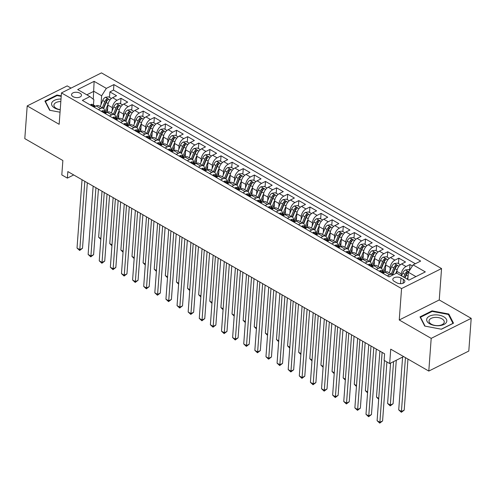 <?xml version="1.0" encoding="UTF-8"?>
<svg xmlns="http://www.w3.org/2000/svg" width="496" height="496" viewBox="0 0 496 496"><rect width="100%" height="100%" fill="white"/><g stroke="black" fill="none" stroke-linecap="round" stroke-linejoin="round"><path stroke-width="0.74" d="M73.055 96.67A4.972 2.666 4.2 0 0 78.356 97.514A4.972 2.666 4.2 0 0 81.474 95.3A4.972 2.666 4.2 0 0 79.974 93.205A4.972 2.666 4.2 0 0 74.673 92.361A4.972 2.666 4.2 0 0 71.554 94.575A4.972 2.666 4.2 0 0 73.055 96.67M71.046 88.108L67.202 85.895L27.199 105.921L24.8 138.626L62.868 160.524L61.808 174.914L67.369 178.114L73.699 174.939M441.552 268.559L101.463 72.881L61.461 92.907L401.555 288.585L441.552 268.559L439.245 299.956L399.249 319.982L431.198 338.365L471.2 318.345L439.245 299.956M471.2 318.345L468.801 351.05L428.798 371.07L390.73 349.172L389.676 363.562L403.614 356.581M431.198 338.365L428.798 371.07M412.405 265.949L409.969 264.548L409.572 270.01M396.744 273.135L396.874 271.368A6.212 3.509 -60.1 0 1 401.58 263.965L405.523 261.993L398.858 258.156L398.455 263.618M385.231 272.155L385.758 264.969A6.212 3.509 119.9 0 1 390.464 257.573L394.413 255.595L387.742 251.763L387.345 257.226M374.114 265.757L374.641 258.577A6.212 3.509 119.9 0 1 379.353 251.181L383.296 249.203L376.631 245.365L376.228 250.827M363.004 259.365L363.531 252.179A6.212 3.509 119.9 0 1 368.237 244.782L372.186 242.811L365.515 238.973L365.112 244.435M351.887 252.966L352.414 245.787A6.212 3.509 119.9 0 1 357.126 238.39L361.069 236.412L354.398 232.574L354.001 238.037M340.771 246.574L341.304 239.394A6.212 3.509 119.9 0 1 346.01 231.992L349.953 230.02L343.288 226.182L342.885 231.644M329.66 240.182L330.187 232.996A6.212 3.509 119.9 0 1 334.893 225.599L338.842 223.622L332.171 219.79L331.774 225.252M318.544 233.783L319.071 226.604A6.212 3.509 119.9 0 1 323.783 219.207L327.726 217.229L321.061 213.392L320.658 218.854M307.433 227.391L307.96 220.205A6.212 3.509 119.9 0 1 312.666 212.809L316.615 210.837L309.944 206.999L309.541 212.462M296.317 220.993L296.844 213.813A6.212 3.509 119.9 0 1 301.556 206.417L305.499 204.439L298.828 200.601L298.431 206.063M285.2 214.601L285.733 207.421A6.212 3.509 119.9 0 1 290.439 200.018L294.382 198.047L287.717 194.209L287.314 199.671M274.09 208.208L274.617 201.023A6.212 3.509 119.9 0 1 279.322 193.626L283.272 191.648L276.601 187.817L276.204 193.279M262.973 201.81L263.5 194.63A6.212 3.509 119.9 0 1 268.212 187.234L272.155 185.256L265.49 181.418L265.087 186.88M251.863 195.418L252.39 188.232A6.212 3.509 119.9 0 1 257.095 180.835L261.045 178.864L254.374 175.026L253.971 180.488M240.746 189.019L241.273 181.84A6.212 3.509 119.9 0 1 245.985 174.443L249.928 172.465L243.257 168.628L242.86 174.09M229.629 182.627L230.163 175.448A6.212 3.509 119.9 0 1 234.868 168.045L238.812 166.073L232.147 162.235L231.744 167.698M218.519 176.235L219.046 169.049A6.212 3.509 119.9 0 1 223.752 161.653L227.701 159.675L221.03 155.843L220.633 161.305M207.402 169.837L207.929 162.657A6.212 3.509 119.9 0 1 212.641 155.26L216.585 153.283L209.92 149.445L209.517 154.907M196.292 163.444L196.819 156.259A6.212 3.509 119.9 0 1 201.525 148.862L205.474 146.89L198.803 143.053L198.4 148.515M185.175 157.046L185.702 149.866A6.212 3.509 119.9 0 1 190.414 142.47L194.358 140.492L187.686 136.654L187.29 142.116M174.059 150.654L174.592 143.474A6.212 3.509 119.9 0 1 179.298 136.071L183.241 134.1L176.576 130.262L176.173 135.724M162.948 144.262L163.475 137.076A6.212 3.509 119.9 0 1 168.181 129.679L172.131 127.701L165.459 123.87L165.063 129.332M151.832 137.863L152.359 130.684A6.212 3.509 119.9 0 1 157.071 123.287L161.014 121.309L154.349 117.471L153.946 122.934M140.721 131.471L141.248 124.285A6.212 3.509 119.9 0 1 145.954 116.889L149.904 114.917L143.232 111.079L142.829 116.541M129.605 125.073L130.132 117.893A6.212 3.509 119.9 0 1 134.844 110.496L138.787 108.519L132.116 104.681L131.719 110.143M118.488 118.68L119.021 111.501A6.212 3.509 119.9 0 1 123.727 104.098L127.67 102.126L121.005 98.289L120.602 103.751M389.676 363.562L384.121 360.363L384.598 353.822L67.847 171.573L67.369 178.114M403.397 279.409L400.954 278.002A4.817 2.579 4.2 0 0 395.82 277.19A4.817 2.579 4.2 0 0 392.801 279.329A4.817 2.579 4.2 0 0 394.252 281.356L396.695 282.763A4.817 2.579 4.2 0 0 401.828 283.582A4.817 2.579 4.2 0 0 404.848 281.443A4.817 2.579 4.2 0 0 403.397 279.409L403.118 283.235M93.465 104.972L93.856 99.671L89.912 96.602L82.348 100.39L389.1 276.88L396.664 273.091L408.89 280.128L425.326 271.901L413.1 264.87L420.664 261.082L113.913 84.587L106.349 88.375L101.637 95.771L93.862 91.295L86.819 94.817M89.912 96.602L77.692 89.565L94.122 81.338L106.349 88.375M112.102 111.061L112.35 107.663A6.212 3.509 -60.1 0 1 117.056 100.266L121.005 98.289M107.378 112.288L107.905 105.102L112.35 107.663M123.213 117.453L123.467 114.055A6.212 3.509 -60.1 0 1 128.173 106.659L132.116 104.681M134.329 123.845L134.577 120.447A6.212 3.509 -60.1 0 1 139.289 113.051L143.232 111.079M145.446 130.243L145.694 126.846A6.212 3.509 -60.1 0 1 150.4 119.449L154.349 117.471M156.556 136.636L156.804 133.238A6.212 3.509 -60.1 0 1 161.516 125.841L165.459 123.87M167.673 143.034L167.921 139.636A6.212 3.509 -60.1 0 1 172.627 132.24L176.576 130.262M178.783 149.426L179.037 146.029A6.212 3.509 -60.1 0 1 183.743 138.632L187.686 136.654M189.9 155.818L190.148 152.427A6.212 3.509 -60.1 0 1 194.86 145.024L198.803 143.053M201.016 162.217L201.264 158.819A6.212 3.509 -60.1 0 1 205.97 151.423L209.92 149.445M212.127 168.609L212.375 165.211A6.212 3.509 -60.1 0 1 217.087 157.815L221.03 155.843M223.243 175.007L223.491 171.61A6.212 3.509 -60.1 0 1 228.197 164.213L232.147 162.235M234.354 181.4L234.608 178.002A6.212 3.509 -60.1 0 1 239.314 170.605L243.257 168.628M245.47 187.792L245.718 184.4A6.212 3.509 -60.1 0 1 250.43 176.998L254.374 175.026M256.587 194.19L256.835 190.793A6.212 3.509 -60.1 0 1 261.541 183.396L265.49 181.418M267.697 200.582L267.945 197.185A6.212 3.509 -60.1 0 1 272.657 189.788L276.601 187.817M278.814 206.981L279.062 203.583A6.212 3.509 -60.1 0 1 283.768 196.187L287.717 194.209M289.924 213.373L290.179 209.975A6.212 3.509 -60.1 0 1 294.884 202.579L298.828 200.601M301.041 219.771L301.289 216.374A6.212 3.509 -60.1 0 1 306.001 208.971L309.944 206.999M312.158 226.164L312.406 222.766A6.212 3.509 -60.1 0 1 317.111 215.369L321.061 213.392M323.268 232.556L323.516 229.158A6.212 3.509 -60.1 0 1 328.228 221.762L332.171 219.79M334.385 238.954L334.633 235.557A6.212 3.509 -60.1 0 1 339.338 228.16L343.288 226.182M345.495 245.346L345.749 241.949A6.212 3.509 -60.1 0 1 350.455 234.552L354.398 232.574M356.612 251.745L356.86 248.347A6.212 3.509 -60.1 0 1 361.572 240.944L365.515 238.973M367.728 258.137L367.976 254.739A6.212 3.509 -60.1 0 1 372.682 247.343L376.631 245.365M378.839 264.529L379.087 261.132A6.212 3.509 -60.1 0 1 383.799 253.735L387.742 251.763M389.955 270.928L390.203 267.53A6.212 3.509 -60.1 0 1 394.909 260.133L398.858 258.156M401.19 275.695L401.32 273.922A6.212 3.509 -60.1 0 1 406.026 266.526L409.969 264.548M415.344 263.742L113.51 90.08L109.889 91.896L109.492 97.359M107.905 105.102A6.212 3.509 119.9 0 1 112.611 97.706L116.56 95.728L109.889 91.896M382.9 273.315L385.15 272.192A6.212 3.509 -60.1 0 1 387.86 272.037L392.305 274.598A6.212 3.509 -60.1 0 1 392.82 275.02M387.351 275.875L389.596 274.753A6.212 3.509 -60.1 0 1 392.305 274.598M376.235 269.483L378.479 268.355A6.212 3.509 -60.1 0 1 381.195 268.206A6.212 3.509 -60.1 0 1 382.428 271.231M381.511 268.429L383.985 262.303A4.117 2.325 -60.1 0 1 385.814 259.712C386.217 258.825 385.77 258.565 384.474 258.943L384.338 260.822A2.096 1.184 -60.1 0 0 383.854 261.671L381.207 268.212L376.749 265.645A6.212 3.509 119.9 0 0 374.034 265.8L371.789 266.922M365.118 263.085L367.362 261.962A6.212 3.509 -60.1 0 1 370.078 261.807A6.212 3.509 -60.1 0 1 371.318 264.839M370.078 261.807L365.633 259.253A6.212 3.509 119.9 0 0 362.917 259.402L360.673 260.53M354.008 256.692L356.252 255.564A6.212 3.509 -60.1 0 1 358.968 255.415A6.212 3.509 -60.1 0 1 360.201 258.441M359.284 255.638L361.758 249.519A4.117 2.325 -60.1 0 1 363.58 246.921C363.99 246.035 363.543 245.78 362.247 246.152L362.111 248.037A2.096 1.184 -60.1 0 0 361.627 248.887L358.98 255.421L354.522 252.855A6.212 3.509 119.9 0 0 351.807 253.01L349.562 254.132M342.891 250.294L345.135 249.172A6.212 3.509 -60.1 0 1 347.851 249.017A6.212 3.509 -60.1 0 1 349.091 252.049M348.167 249.246L350.647 243.121A4.117 2.325 -60.1 0 1 352.47 240.523C352.873 239.636 352.427 239.382 351.137 239.76L350.994 241.639A2.096 1.184 -60.1 0 0 350.511 242.488L347.863 249.029L343.406 246.462A6.212 3.509 119.9 0 0 340.69 246.617L338.446 247.74M331.781 243.902L334.025 242.78A6.212 3.509 -60.1 0 1 336.734 242.625A6.212 3.509 -60.1 0 1 337.974 245.65M336.734 242.625L332.289 240.064A6.212 3.509 119.9 0 0 329.58 240.219L327.329 241.341M320.664 237.51L322.908 236.381A6.212 3.509 -60.1 0 1 325.624 236.232A6.212 3.509 -60.1 0 1 326.858 239.258M325.624 236.232L321.179 233.672A6.212 3.509 119.9 0 0 318.463 233.827L316.219 234.949M309.547 231.111L311.792 229.989A6.212 3.509 -60.1 0 1 314.507 229.834A6.212 3.509 -60.1 0 1 315.747 232.866M314.507 229.834L310.062 227.28A6.212 3.509 119.9 0 0 307.346 227.428L305.102 228.557M298.437 224.719L300.681 223.591A6.212 3.509 -60.1 0 1 303.397 223.442A6.212 3.509 -60.1 0 1 304.631 226.467M303.713 223.665L306.187 217.546A4.117 2.325 -60.1 0 1 308.01 214.948C308.419 214.061 307.973 213.807 306.677 214.179L306.54 216.064A2.096 1.184 -60.1 0 0 306.057 216.913L303.409 223.448L298.952 220.881A6.212 3.509 119.9 0 0 296.236 221.036L293.992 222.158M287.32 218.321L289.565 217.198A6.212 3.509 -60.1 0 1 292.28 217.043A6.212 3.509 -60.1 0 1 293.52 220.075M292.28 217.043L287.835 214.489A6.212 3.509 119.9 0 0 285.119 214.644L282.875 215.766M276.21 211.928L278.454 210.806A6.212 3.509 -60.1 0 1 281.164 210.651A6.212 3.509 -60.1 0 1 282.404 213.677M281.48 210.874L283.96 204.755A4.117 2.325 -60.1 0 1 285.783 202.157C286.186 201.271 285.746 201.016 284.45 201.388L284.313 203.273A2.096 1.184 -60.1 0 0 283.824 204.123L281.182 210.657L276.718 208.091A6.212 3.509 119.9 0 0 274.009 208.246L271.758 209.368M265.093 205.536L267.338 204.408A6.212 3.509 -60.1 0 1 270.053 204.259A6.212 3.509 -60.1 0 1 271.287 207.285M270.053 204.259L265.608 201.698A6.212 3.509 119.9 0 0 262.892 201.853L260.648 202.976M253.977 199.138L256.221 198.016A6.212 3.509 -60.1 0 1 258.937 197.861A6.212 3.509 -60.1 0 1 260.177 200.892M259.253 198.09L261.733 191.964A4.117 2.325 -60.1 0 1 263.556 189.367C263.959 188.48 263.519 188.226 262.223 188.598L262.086 190.483A2.096 1.184 -60.1 0 0 261.597 191.332L258.949 197.867L254.491 195.306A6.212 3.509 119.9 0 0 251.776 195.455L249.531 196.583M242.866 192.746L245.111 191.617A6.212 3.509 -60.1 0 1 247.826 191.468A6.212 3.509 -60.1 0 1 249.06 194.494M247.826 191.468L243.381 188.908A6.212 3.509 119.9 0 0 240.665 189.063L238.421 190.185M231.75 186.347L233.994 185.225A6.212 3.509 -60.1 0 1 236.71 185.07A6.212 3.509 -60.1 0 1 237.95 188.102M237.026 185.299L239.506 179.174A4.117 2.325 -60.1 0 1 241.329 176.576C241.732 175.689 241.285 175.435 239.996 175.813L239.853 177.692A2.096 1.184 -60.1 0 0 239.37 178.541L236.722 185.082L232.264 182.516A6.212 3.509 119.9 0 0 229.549 182.671L227.304 183.793M220.639 179.955L222.884 178.833A6.212 3.509 -60.1 0 1 225.593 178.678A6.212 3.509 -60.1 0 1 226.833 181.703M225.593 178.678L221.148 176.117A6.212 3.509 119.9 0 0 218.438 176.272L216.188 177.394M209.523 173.563L211.767 172.434A6.212 3.509 -60.1 0 1 214.483 172.286A6.212 3.509 -60.1 0 1 215.717 175.311M214.799 172.509L217.273 166.383A4.117 2.325 -60.1 0 1 219.102 163.792C219.505 162.905 219.058 162.645 217.763 163.023L217.626 164.901A2.096 1.184 -60.1 0 0 217.143 165.751L214.495 172.292L210.037 169.725A6.212 3.509 119.9 0 0 207.322 169.88L205.077 171.002M198.406 167.164L200.651 166.042A6.212 3.509 -60.1 0 1 203.366 165.887A6.212 3.509 -60.1 0 1 204.606 168.919M203.366 165.887L198.921 163.333A6.212 3.509 119.9 0 0 196.205 163.482L193.961 164.61M187.296 160.772L189.54 159.644A6.212 3.509 -60.1 0 1 192.256 159.495A6.212 3.509 -60.1 0 1 193.49 162.521M192.572 159.718L195.046 153.599A4.117 2.325 -60.1 0 1 196.869 151.001C197.278 150.114 196.831 149.86 195.536 150.232L195.399 152.117A2.096 1.184 -60.1 0 0 194.916 152.966L192.268 159.501L187.81 156.934A6.212 3.509 119.9 0 0 185.095 157.089L182.85 158.212M176.179 154.374L178.424 153.252A6.212 3.509 -60.1 0 1 181.139 153.097A6.212 3.509 -60.1 0 1 182.379 156.128M181.139 153.097L176.694 150.542A6.212 3.509 119.9 0 0 173.978 150.697L171.734 151.819M165.069 147.982L167.313 146.859A6.212 3.509 -60.1 0 1 170.023 146.704A6.212 3.509 -60.1 0 1 171.263 149.73M170.023 146.704L165.577 144.144A6.212 3.509 119.9 0 0 162.868 144.299L160.617 145.421M153.952 141.589L156.197 140.461A6.212 3.509 -60.1 0 1 158.912 140.312A6.212 3.509 -60.1 0 1 160.146 143.338M158.912 140.312L154.467 137.752A6.212 3.509 119.9 0 0 151.751 137.907L149.507 139.029M142.836 135.191L145.08 134.069A6.212 3.509 -60.1 0 1 147.796 133.914A6.212 3.509 -60.1 0 1 149.036 136.946M148.112 134.143L150.592 128.018A4.117 2.325 -60.1 0 1 152.415 125.42C152.818 124.533 152.371 124.279 151.082 124.651L150.945 126.536A2.096 1.184 -60.1 0 0 150.455 127.385L147.808 133.92L143.35 131.359A6.212 3.509 119.9 0 0 140.635 131.508L138.39 132.637M131.725 128.799L133.97 127.67A6.212 3.509 -60.1 0 1 136.685 127.522A6.212 3.509 -60.1 0 1 137.919 130.547M136.685 127.522L132.24 124.961A6.212 3.509 119.9 0 0 129.524 125.116L127.28 126.238M120.609 122.4L122.853 121.278A6.212 3.509 -60.1 0 1 125.569 121.123A6.212 3.509 -60.1 0 1 126.809 124.155M125.569 121.123L121.123 118.569A6.212 3.509 119.9 0 0 118.408 118.724L116.163 119.846M109.498 116.008L111.743 114.886A6.212 3.509 -60.1 0 1 114.452 114.731A6.212 3.509 -60.1 0 1 115.692 117.757M114.452 114.731L110.007 112.17A6.212 3.509 119.9 0 0 107.297 112.325L105.047 113.448M98.382 109.616L100.626 108.488A6.212 3.509 -60.1 0 1 103.342 108.339A6.212 3.509 -60.1 0 1 104.575 111.364M103.658 108.562L106.132 102.436A4.117 2.325 -60.1 0 1 107.961 99.845C108.364 98.958 107.917 98.698 106.621 99.076L106.485 100.955A2.096 1.184 -60.1 0 0 106.001 101.804L103.354 108.345L98.896 105.778A6.212 3.509 119.9 0 0 96.181 105.933L93.936 107.055M415.927 276.607L408.388 272.267L413.1 264.87M407.855 279.533L408.388 272.267M399.249 319.982L401.555 288.585M27.199 105.921L59.154 124.304L61.461 92.907M93.279 99.219L94.122 81.338M100.986 104.662L101.637 95.771M113.51 90.08L113.913 84.587M448.799 314.011L432.047 310.856L420 316.888L424.706 326.07L441.452 329.226L453.499 323.2L448.799 314.011L448.719 315.078M61.244 95.846L56.947 95.034L44.9 101.066L49.606 110.248L60.041 112.22M432.004 311.488L432.047 310.856M56.904 95.666L56.947 95.034M384.419 360.536L379.88 422.301L377.103 420.701L382.118 352.396M386.911 361.968L382.583 420.949L379.88 422.301L379.731 423.119L377.103 420.701M382.583 420.949L379.731 423.119M409.758 270.122L408.692 269.508L405.418 269.948A4.117 2.325 119.9 0 0 402.771 273.11L401.624 275.943M408.041 277.022L407.179 279.143M402.597 357.089L398.722 409.882L401.5 411.475L404.203 410.124L407.954 359.079M405.071 277.927L406.218 275.094A4.117 2.325 -60.1 0 1 408.041 272.496C408.444 271.61 407.997 271.355 406.708 271.734A4.117 2.325 119.9 0 0 404.885 274.325L403.738 277.159M404.755 277.748L406.081 274.462A2.096 1.184 -60.1 0 1 406.565 273.612L406.708 271.734M408.041 272.496L408.313 272.062M404.203 410.124L401.357 412.294L405.455 357.641M401.357 412.294L398.722 409.882M429.703 323.82A10.1 5.406 4.2 0 0 443.957 324.458A10.1 5.406 4.2 0 0 443.759 316.783A10.1 5.406 4.2 0 0 429.511 316.144A10.1 5.406 4.2 0 0 429.703 323.82M431.322 324.161A7.645 4.098 4.2 0 0 439.475 325.457A7.645 4.098 4.2 0 0 444.267 322.053A7.645 4.098 4.2 0 0 441.967 318.835A7.645 4.098 4.2 0 0 433.814 317.539A7.645 4.098 4.2 0 0 429.021 320.937A7.645 4.098 4.2 0 0 431.322 324.161M425.06 326.139L420.503 317.248L432.177 311.401L448.403 314.458L452.96 323.361L441.297 329.195M420.465 317.787L420.503 317.248M61.008 99.039A10.1 5.406 4.2 0 0 58.888 99.126A10.1 5.406 4.2 0 0 51.578 104.321A10.1 5.406 4.2 0 0 60.221 109.777M60.828 101.55A7.645 4.098 4.2 0 0 59.464 101.618A7.645 4.098 4.2 0 0 53.921 105.115A7.645 4.098 4.2 0 0 60.233 109.647M45.365 101.965L45.403 101.426L57.077 95.579L61.206 96.36M49.953 110.317L45.403 101.426M379.483 271.349L379.818 270.804A4.117 2.325 -60.1 0 1 381.56 270.729L383.675 271.944A4.117 2.325 119.9 0 0 382.726 271.777L382.472 271.969M373.779 347.597L368.764 415.908L365.986 414.309L371.002 345.997M382.689 272.292L382.726 271.777C382.354 272.236 382.8 272.49 384.059 272.546A4.117 2.325 -60.1 0 1 384.456 272.54M384.22 272.533A4.117 2.325 119.9 0 0 383.675 271.944M376.278 349.035L371.467 414.551L368.764 415.908L368.621 416.721L365.986 414.309M371.467 414.551L368.621 416.721M368.367 264.957L368.702 264.411A4.117 2.325 -60.1 0 1 370.444 264.337L372.558 265.552A4.117 2.325 119.9 0 0 371.609 265.385L371.361 265.577M362.669 341.205L357.653 409.51L354.876 407.91L359.891 339.605M371.572 265.893L371.609 265.385C371.237 265.837 371.684 266.098 372.949 266.147A4.117 2.325 -60.1 0 1 373.345 266.147M373.11 266.135A4.117 2.325 119.9 0 0 372.558 265.552M365.168 342.643L360.356 408.158L357.653 409.51L357.504 410.328L354.876 407.91M360.356 408.158L357.504 410.328M357.256 258.559L357.585 258.019A4.117 2.325 -60.1 0 1 359.333 257.945L361.441 259.154A4.117 2.325 119.9 0 0 360.499 258.986L360.245 259.179M351.552 334.806L346.537 403.118L343.759 401.518L348.775 333.213M360.462 259.501L360.499 258.986C360.127 259.445 360.567 259.699 361.832 259.755A4.117 2.325 -60.1 0 1 362.229 259.749M361.993 259.743A4.117 2.325 119.9 0 0 361.441 259.154M354.051 336.245L349.24 401.766L346.537 403.118L346.388 403.93L343.759 401.518M349.24 401.766L346.388 403.93M346.14 252.166L346.475 251.621A4.117 2.325 -60.1 0 1 348.217 251.546L350.331 252.762A4.117 2.325 119.9 0 0 349.382 252.594L349.128 252.786M340.442 328.414L335.426 396.719L332.642 395.126L337.664 326.814M349.345 253.109L349.382 252.594C349.01 253.053 349.457 253.307 350.715 253.357A4.117 2.325 -60.1 0 1 351.112 253.357M350.883 253.344A4.117 2.325 119.9 0 0 350.331 252.762M342.941 329.852L338.123 395.368L335.426 396.719L335.277 397.538L332.642 395.126M338.123 395.368L335.277 397.538M400.408 264.74L397.575 263.109L394.301 263.556A4.117 2.325 119.9 0 0 391.654 266.718L389.193 272.806M396.998 270.444L395.74 273.556M390.575 363.109L387.612 403.484L390.389 405.083L393.092 403.732L396.285 360.251M392.621 274.821L395.101 268.702A4.117 2.325 -60.1 0 1 396.924 266.104C397.327 265.217 396.887 264.963 395.591 265.335A4.117 2.325 119.9 0 0 393.768 267.933L391.307 274.021M392.324 274.604L394.965 268.069A2.096 1.184 -60.1 0 1 395.455 267.22L395.591 265.335M396.924 266.104L397.197 265.664M393.092 403.732L390.24 405.895L393.582 361.603M390.24 405.895L387.612 403.484M389.292 258.348L386.465 256.717L383.191 257.157A4.117 2.325 119.9 0 0 380.544 260.326L378.076 266.414M385.888 264.046L382.875 271.486M385.535 268.02L383.885 272.099M384.474 258.943A4.117 2.325 119.9 0 0 382.652 261.541L380.19 267.623M385.814 259.712L386.08 259.272M379.874 351.1L376.495 397.091L378.739 398.381M378.677 399.243L376.495 397.091M378.175 251.949L375.348 250.319L372.074 250.765A4.117 2.325 119.9 0 0 369.427 253.927L366.966 260.016M374.771 257.653L371.758 265.093M374.418 261.621L372.769 265.701M370.394 262.037L372.874 255.911A4.117 2.325 -60.1 0 1 374.697 253.313C375.1 252.427 374.66 252.173 373.364 252.545A4.117 2.325 119.9 0 0 371.541 255.142L369.074 261.231M370.097 261.82L372.738 255.279A2.096 1.184 -60.1 0 1 373.228 254.429L373.364 252.545M374.697 253.313L374.97 252.879M368.757 344.708L365.378 390.693L367.629 391.989M367.561 392.851L365.378 390.693M367.065 245.557L364.231 243.927L360.958 244.373A4.117 2.325 119.9 0 0 358.317 247.535L355.849 253.623M363.655 251.261L360.648 258.701M363.308 255.229L361.652 259.309M362.247 246.152A4.117 2.325 119.9 0 0 360.425 248.75L357.963 254.839M363.58 246.921L363.853 246.481M357.641 338.315L354.268 384.301L356.512 385.59M356.45 386.458L354.268 384.301M335.029 245.774L335.358 245.229A4.117 2.325 -60.1 0 1 337.106 245.154L339.214 246.369A4.117 2.325 119.9 0 0 338.272 246.196L338.018 246.388M329.325 322.022L324.31 390.327L321.532 388.728L326.548 320.422M338.235 246.71L338.272 246.196C337.894 246.655 338.34 246.909 339.605 246.965A4.117 2.325 -60.1 0 1 340.002 246.958M339.766 246.952A4.117 2.325 119.9 0 0 339.214 246.369M331.824 323.454L327.013 388.976L324.31 390.327L324.161 391.146L321.532 388.728M327.013 388.976L324.161 391.146M355.948 239.159L353.121 237.534L349.847 237.975A4.117 2.325 119.9 0 0 347.2 241.137L344.739 247.225M352.544 244.863L349.531 252.303M352.191 248.837L350.542 252.91M351.137 239.76A4.117 2.325 119.9 0 0 349.314 242.352L346.847 248.44M352.47 240.523L352.743 240.089M346.53 331.917L343.151 377.909L345.396 379.198M345.334 380.06L343.151 377.909M323.913 239.376L324.248 238.83A4.117 2.325 -60.1 0 1 325.99 238.756L328.104 239.971A4.117 2.325 119.9 0 0 327.155 239.804L326.901 239.996M318.209 315.623L313.193 383.935L310.415 382.335L315.431 314.024M327.118 240.318L327.155 239.804C326.783 240.262 327.23 240.517 328.488 240.572A4.117 2.325 -60.1 0 1 328.885 240.566M328.65 240.56A4.117 2.325 119.9 0 0 328.104 239.971M320.707 317.062L315.896 382.577L313.193 383.935L313.05 384.747L310.415 382.335M315.896 382.577L313.05 384.747M344.838 232.767L342.004 231.136L338.731 231.582A4.117 2.325 119.9 0 0 336.083 234.744L333.622 240.833M341.428 238.471L338.421 245.911M341.074 242.439L339.425 246.518M337.051 242.848L339.531 236.728A4.117 2.325 -60.1 0 1 341.353 234.131C341.756 233.244 341.316 232.99 340.02 233.362A4.117 2.325 119.9 0 0 338.198 235.96L335.736 242.048M336.753 242.631L339.394 236.096A2.096 1.184 -60.1 0 1 339.884 235.247L340.02 233.362M341.353 234.131L341.626 233.69M335.414 325.525L332.041 371.51L334.285 372.806M334.223 373.668L332.041 371.51M312.796 232.984L313.131 232.438A4.117 2.325 -60.1 0 1 314.873 232.364L316.987 233.579A4.117 2.325 119.9 0 0 316.039 233.411L315.791 233.604M307.098 309.231L302.083 377.537L299.305 375.937L304.321 307.632M316.002 233.92L316.039 233.411C315.667 233.864 316.113 234.124 317.378 234.174A4.117 2.325 -60.1 0 1 317.775 234.174M317.539 234.162A4.117 2.325 119.9 0 0 316.987 233.579M309.597 310.67L304.786 376.185L302.083 377.537L301.934 378.355L299.305 375.937M304.786 376.185L301.934 378.355M333.721 226.374L330.894 224.744L327.62 225.184A4.117 2.325 119.9 0 0 324.973 228.352L322.505 234.441M330.317 232.072L327.304 239.512M329.964 236.046L328.315 240.126M325.94 236.456L328.414 230.33A4.117 2.325 -60.1 0 1 330.243 227.738C330.646 226.852 330.2 226.591 328.904 226.97A4.117 2.325 119.9 0 0 327.081 229.567L324.62 235.65M325.636 236.239L328.284 229.698A2.096 1.184 -60.1 0 1 328.767 228.848L328.904 226.97M330.243 227.738L330.51 227.298M324.303 319.126L320.924 365.118L323.169 366.408M323.107 367.269L320.924 365.118M301.686 226.585L302.014 226.046A4.117 2.325 -60.1 0 1 303.763 225.971L305.871 227.18A4.117 2.325 119.9 0 0 304.928 227.013L304.674 227.205M295.982 302.833L290.966 371.144L288.188 369.545L293.204 301.239M304.891 227.528L304.928 227.013C304.556 227.472 304.997 227.726 306.261 227.782A4.117 2.325 -60.1 0 1 306.658 227.776M306.423 227.769A4.117 2.325 119.9 0 0 305.871 227.18M298.48 304.271L293.669 369.793L290.966 371.144L290.817 371.957L288.188 369.545M293.669 369.793L290.817 371.957M322.605 219.976L319.777 218.345L316.504 218.792A4.117 2.325 119.9 0 0 313.856 221.954L311.395 228.042M319.201 225.68L316.188 233.12M318.847 229.648L317.198 233.728M314.824 230.063L317.304 223.938A4.117 2.325 -60.1 0 1 319.126 221.34C319.529 220.453 319.089 220.199 317.793 220.571A4.117 2.325 119.9 0 0 315.971 223.169L313.503 229.257M314.52 229.846L317.167 223.305A2.096 1.184 -60.1 0 1 317.657 222.456L317.793 220.571M319.126 221.34L319.399 220.906M313.187 312.734L309.808 358.72L312.058 360.015M311.99 360.877L309.808 358.72M290.569 220.193L290.904 219.647A4.117 2.325 -60.1 0 1 292.646 219.573L294.76 220.788A4.117 2.325 119.9 0 0 293.812 220.621L293.558 220.813M284.871 296.441L279.856 364.746L277.072 363.153L282.094 294.841M293.775 221.135L293.812 220.621C293.44 221.08 293.886 221.334 295.145 221.383A4.117 2.325 -60.1 0 1 295.542 221.383M295.312 221.371A4.117 2.325 119.9 0 0 294.76 220.788M287.37 297.879L282.553 363.394L279.856 364.746L279.707 365.564L277.072 363.153M282.553 363.394L279.707 365.564M279.459 213.801L279.787 213.255A4.117 2.325 -60.1 0 1 281.536 213.181L283.644 214.396A4.117 2.325 119.9 0 0 282.701 214.222L282.447 214.415M273.755 290.048L268.739 358.354L265.961 356.754L270.977 288.449M282.664 214.737L282.701 214.222C282.323 214.681 282.77 214.935 284.034 214.991A4.117 2.325 -60.1 0 1 284.431 214.985M284.196 214.979A4.117 2.325 119.9 0 0 283.644 214.396M276.253 291.481L271.442 357.002L268.739 358.354L268.59 359.172L265.961 356.754M271.442 357.002L268.59 359.172M268.342 207.402L268.677 206.857A4.117 2.325 -60.1 0 1 270.419 206.782L272.533 207.998A4.117 2.325 119.9 0 0 271.585 207.83L271.331 208.022M262.638 283.65L257.622 351.962L254.845 350.362L259.861 282.05M271.548 208.345L271.585 207.83C271.213 208.289 271.659 208.543 272.918 208.599A4.117 2.325 -60.1 0 1 273.315 208.593M273.079 208.587A4.117 2.325 119.9 0 0 272.533 207.998M265.137 285.088L260.326 350.604L257.622 351.962L257.48 352.774L254.845 350.362M260.326 350.604L257.48 352.774M257.226 201.01L257.56 200.465A4.117 2.325 -60.1 0 1 259.303 200.39L261.417 201.605A4.117 2.325 119.9 0 0 260.468 201.432L260.22 201.63M251.528 277.258L246.512 345.563L243.734 343.964L248.75 275.658M260.431 201.946L260.468 201.432C260.096 201.891 260.543 202.151 261.807 202.201A4.117 2.325 -60.1 0 1 262.204 202.201M261.969 202.188A4.117 2.325 119.9 0 0 261.417 201.605M254.026 278.696L249.215 344.212L246.512 345.563L246.363 346.382L243.734 343.964M249.215 344.212L246.363 346.382M246.115 194.612L246.444 194.072A4.117 2.325 -60.1 0 1 248.192 193.998L250.3 195.207A4.117 2.325 119.9 0 0 249.358 195.04L249.104 195.232M240.411 270.859L235.395 339.171L232.618 337.571L237.634 269.26M249.321 195.554L249.358 195.04C248.986 195.498 249.426 195.753 250.691 195.808A4.117 2.325 -60.1 0 1 251.088 195.802M250.852 195.796A4.117 2.325 119.9 0 0 250.3 195.207M242.91 272.298L238.099 337.819L235.395 339.171L235.247 339.983L232.618 337.571M238.099 337.819L235.247 339.983M234.999 188.22L235.333 187.674A4.117 2.325 -60.1 0 1 237.076 187.6L239.19 188.815A4.117 2.325 119.9 0 0 238.241 188.647L237.987 188.84M229.301 264.467L224.285 332.773L221.501 331.179L226.517 262.868M238.204 189.162L238.241 188.647C237.869 189.106 238.316 189.36 239.574 189.41A4.117 2.325 -60.1 0 1 239.971 189.41M239.742 189.398A4.117 2.325 119.9 0 0 239.19 188.815M231.799 265.906L226.982 331.421L224.285 332.773L224.136 333.591L221.501 331.179M226.982 331.421L224.136 333.591M223.888 181.821L224.217 181.282A4.117 2.325 -60.1 0 1 225.965 181.207L228.073 182.423A4.117 2.325 119.9 0 0 227.131 182.249L226.877 182.441M218.184 258.075L213.168 326.38L210.391 324.781L215.407 256.475M227.094 182.764L227.131 182.249C226.753 182.708 227.199 182.962 228.464 183.018A4.117 2.325 -60.1 0 1 228.861 183.012M228.625 183.005A4.117 2.325 119.9 0 0 228.073 182.423M220.683 259.507L215.872 325.029L213.168 326.38L213.02 327.199L210.391 324.781M215.872 325.029L213.02 327.199M212.772 175.429L213.106 174.883A4.117 2.325 -60.1 0 1 214.849 174.809L216.963 176.024A4.117 2.325 119.9 0 0 216.014 175.857L215.76 176.049M207.068 251.677L202.052 319.988L199.274 318.389L204.29 250.077M215.977 176.371L216.014 175.857C215.642 176.316 216.089 176.57 217.347 176.626A4.117 2.325 -60.1 0 1 217.744 176.619M217.508 176.613A4.117 2.325 119.9 0 0 216.963 176.024M209.566 253.115L204.755 318.63L202.052 319.988L201.909 320.8L199.274 318.389M204.755 318.63L201.909 320.8M201.655 169.037L201.99 168.491A4.117 2.325 -60.1 0 1 203.732 168.417L205.846 169.632A4.117 2.325 119.9 0 0 204.898 169.458L204.65 169.657M195.957 245.284L190.941 313.59L188.164 311.99L193.18 243.685M204.86 169.973L204.898 169.458C204.526 169.917 204.972 170.178 206.237 170.227A4.117 2.325 -60.1 0 1 206.634 170.227M206.398 170.215A4.117 2.325 119.9 0 0 205.846 169.632M198.456 246.723L193.645 312.238L190.941 313.59L190.793 314.408L188.164 311.99M193.645 312.238L190.793 314.408M190.545 162.638L190.873 162.099A4.117 2.325 -60.1 0 1 192.622 162.025L194.73 163.234A4.117 2.325 119.9 0 0 193.787 163.066L193.533 163.258M184.841 238.886L179.825 307.198L177.047 305.598L182.063 237.286M193.75 163.581L193.787 163.066C193.415 163.525 193.855 163.779 195.12 163.835A4.117 2.325 -60.1 0 1 195.517 163.829M195.281 163.823A4.117 2.325 119.9 0 0 194.73 163.234M187.339 240.324L182.528 305.846L179.825 307.198L179.676 308.01L177.047 305.598M182.528 305.846L179.676 308.01M179.428 156.246L179.763 155.701A4.117 2.325 -60.1 0 1 181.505 155.626L183.619 156.841A4.117 2.325 119.9 0 0 182.671 156.674L182.416 156.866M173.73 232.494L168.714 300.799L165.931 299.206L170.946 230.894M182.633 157.189L182.671 156.674C182.299 157.133 182.745 157.387 184.004 157.437A4.117 2.325 -60.1 0 1 184.4 157.437M184.171 157.424A4.117 2.325 119.9 0 0 183.619 156.841M176.229 233.932L171.411 299.448L168.714 300.799L168.566 301.618L165.931 299.206M171.411 299.448L168.566 301.618M168.318 149.848L168.646 149.308A4.117 2.325 -60.1 0 1 170.395 149.234L172.503 150.449A4.117 2.325 119.9 0 0 171.56 150.276L171.306 150.468M162.614 226.102L157.598 294.407L154.82 292.807L159.836 224.502M171.523 150.79L171.56 150.276C171.182 150.734 171.628 150.989 172.893 151.044A4.117 2.325 -60.1 0 1 173.29 151.038M173.054 151.032A4.117 2.325 119.9 0 0 172.503 150.449M165.112 227.534L160.301 293.055L157.598 294.407L157.449 295.225L154.82 292.807M160.301 293.055L157.449 295.225M311.494 213.584L308.661 211.953L305.387 212.4A4.117 2.325 119.9 0 0 302.746 215.562L300.278 221.65M308.084 219.288L305.077 226.728M307.737 223.256L306.082 227.335M306.677 214.179A4.117 2.325 119.9 0 0 304.854 216.777L302.393 222.865M308.01 214.948L308.283 214.508M302.07 306.336L298.697 352.327L300.942 353.617M300.88 354.485L298.697 352.327M300.378 207.185L297.55 205.561L294.277 206.001A4.117 2.325 119.9 0 0 291.629 209.163L289.168 215.252M296.974 212.889L293.961 220.329M296.62 216.864L294.971 220.937M292.597 217.273L295.077 211.147A4.117 2.325 -60.1 0 1 296.899 208.549C297.302 207.663 296.856 207.409 295.566 207.787A4.117 2.325 119.9 0 0 293.744 210.378L291.276 216.467M292.293 217.056L294.94 210.515A2.096 1.184 -60.1 0 1 295.424 209.665L295.566 207.787M296.899 208.549L297.172 208.115M290.96 299.944L287.581 345.935L289.825 347.225M289.763 348.087L287.581 345.935M289.267 200.793L286.434 199.163L283.16 199.609A4.117 2.325 119.9 0 0 280.513 202.771L278.051 208.859M285.857 206.497L282.85 213.937M285.504 210.465L283.855 214.545M284.45 201.388A4.117 2.325 119.9 0 0 282.627 203.986L280.166 210.075M285.783 202.157L286.056 201.717M279.843 293.551L276.47 339.537L278.715 340.833M278.653 341.694L276.47 339.537M278.151 194.401L275.323 192.77L272.05 193.211A4.117 2.325 119.9 0 0 269.402 196.379L266.935 202.467M274.747 200.099L271.734 207.539M274.393 204.073L272.744 208.153M270.37 204.482L272.843 198.357A4.117 2.325 -60.1 0 1 274.672 195.765C275.075 194.878 274.629 194.618 273.333 194.996A4.117 2.325 119.9 0 0 271.51 197.594L269.049 203.676M270.066 204.265L272.713 197.724A2.096 1.184 -60.1 0 1 273.197 196.875L273.333 194.996M274.672 195.765L274.939 195.325M268.733 287.153L265.354 333.145L267.598 334.434M267.536 335.296L265.354 333.145M267.034 188.003L264.207 186.372L260.933 186.818A4.117 2.325 119.9 0 0 258.286 189.98L255.824 196.069M263.63 193.707L260.617 201.147M263.277 197.675L261.628 201.754M262.223 188.598A4.117 2.325 119.9 0 0 260.4 191.196L257.932 197.284M263.556 189.367L263.829 188.933M257.616 280.761L254.237 326.746L256.488 328.042M256.42 328.904L254.237 326.746M255.924 181.61L253.09 179.98L249.817 180.426A4.117 2.325 119.9 0 0 247.175 183.588L244.708 189.677M252.514 187.314L249.507 194.754M252.166 191.282L250.511 195.362M248.143 191.692L250.616 185.572A4.117 2.325 -60.1 0 1 252.439 182.974C252.848 182.088 252.402 181.834 251.106 182.206A4.117 2.325 119.9 0 0 249.283 184.803L246.822 190.892M247.839 191.475L250.486 184.94A2.096 1.184 -60.1 0 1 250.97 184.09L251.106 182.206M252.439 182.974L252.712 182.534M246.5 274.362L243.127 320.354L245.371 321.644M245.309 322.512L243.127 320.354M244.807 175.212L241.98 173.588L238.706 174.028A4.117 2.325 119.9 0 0 236.059 177.19L233.597 183.278M241.403 180.916L238.39 188.356M241.05 184.89L239.401 188.964M239.996 175.813A4.117 2.325 119.9 0 0 238.173 178.405L235.705 184.493M241.329 176.576L241.602 176.142M235.389 267.97L232.01 313.962L234.255 315.251M234.193 316.113L232.01 313.962M233.697 168.82L230.863 167.189L227.59 167.636A4.117 2.325 119.9 0 0 224.942 170.798L222.481 176.886M230.287 174.524L227.28 181.964M229.933 178.492L228.284 182.571M225.909 178.901L228.389 172.782A4.117 2.325 -60.1 0 1 230.212 170.184C230.615 169.297 230.175 169.043 228.879 169.415A4.117 2.325 119.9 0 0 227.056 172.013L224.595 178.101M225.612 178.684L228.253 172.149A2.096 1.184 -60.1 0 1 228.743 171.3L228.879 169.415M230.212 170.184L230.485 169.744M224.273 261.578L220.9 307.563L223.144 308.859M223.082 309.721L220.9 307.563M222.58 162.428L219.753 160.797L216.479 161.237A4.117 2.325 119.9 0 0 213.832 164.405L211.364 170.488M219.176 168.125L216.163 175.565M218.823 172.1L217.174 176.179M217.763 163.023A4.117 2.325 119.9 0 0 215.94 165.621L213.478 171.703M219.102 163.792L219.368 163.351M213.162 255.18L209.783 301.171L212.028 302.461M211.966 303.323L209.783 301.171M211.463 156.029L208.636 154.399L205.363 154.845A4.117 2.325 119.9 0 0 202.715 158.007L200.254 164.095M208.06 161.733L205.046 169.173M207.706 165.701L206.057 169.781M203.682 166.117L206.162 159.991A4.117 2.325 -60.1 0 1 207.985 157.393C208.388 156.507 207.948 156.252 206.652 156.624A4.117 2.325 119.9 0 0 204.829 159.222L202.362 165.311M203.379 165.893L206.026 159.359A2.096 1.184 -60.1 0 1 206.516 158.509L206.652 156.624M207.985 157.393L208.258 156.959M202.046 248.787L198.667 294.773L200.917 296.069M200.849 296.93L198.667 294.773M200.353 149.637L197.52 148.006L194.246 148.453A4.117 2.325 119.9 0 0 191.605 151.615L189.137 157.703M196.943 155.341L193.936 162.781M196.596 159.309L194.94 163.389M195.536 150.232A4.117 2.325 119.9 0 0 193.713 152.83L191.251 158.918M196.869 151.001L197.141 150.561M190.929 242.389L187.556 288.381L189.801 289.67M189.739 290.538L187.556 288.381M189.236 143.239L186.409 141.614L183.136 142.054A4.117 2.325 119.9 0 0 180.488 145.216L178.027 151.305M185.833 148.943L182.819 156.383M185.479 152.917L183.83 156.99M181.455 153.326L183.935 147.2A4.117 2.325 -60.1 0 1 185.758 144.603C186.161 143.716 185.715 143.462 184.425 143.84A4.117 2.325 119.9 0 0 182.602 146.432L180.135 152.52M181.152 153.109L183.799 146.568A2.096 1.184 -60.1 0 1 184.283 145.719L184.425 143.84M185.758 144.603L186.031 144.169M179.819 235.997L176.44 281.988L178.684 283.278M178.622 284.14L176.44 281.988M157.201 143.456L157.536 142.91A4.117 2.325 -60.1 0 1 159.278 142.836L161.392 144.051A4.117 2.325 119.9 0 0 160.444 143.883L160.189 144.076M151.497 219.703L146.481 288.015L143.704 286.415L148.719 218.104M160.406 144.398L160.444 143.883C160.072 144.342 160.518 144.596 161.777 144.652A4.117 2.325 -60.1 0 1 162.173 144.646M161.938 144.64A4.117 2.325 119.9 0 0 161.392 144.051M153.996 221.142L149.184 286.657L146.481 288.015L146.339 288.827L143.704 286.415M149.184 286.657L146.339 288.827M146.084 137.063L146.419 136.518A4.117 2.325 -60.1 0 1 148.161 136.443L150.276 137.659A4.117 2.325 119.9 0 0 149.327 137.485L149.079 137.683M140.387 213.311L135.371 281.616L132.593 280.017L137.609 211.711M149.29 138L149.327 137.485C148.955 137.944 149.401 138.204 150.666 138.254A4.117 2.325 -60.1 0 1 151.063 138.248M150.827 138.241A4.117 2.325 119.9 0 0 150.276 137.659M142.885 214.749L138.074 280.265L135.371 281.616L135.222 282.435L132.593 280.017M138.074 280.265L135.222 282.435M134.974 130.665L135.303 130.126A4.117 2.325 -60.1 0 1 137.051 130.045L139.159 131.26A4.117 2.325 119.9 0 0 138.217 131.093L137.962 131.285M129.27 206.913L124.254 275.224L121.477 273.625L126.492 205.313M138.179 131.607L138.217 131.093C137.845 131.552 138.285 131.806 139.55 131.862A4.117 2.325 -60.1 0 1 139.946 131.855M139.711 131.849A4.117 2.325 119.9 0 0 139.159 131.26M131.769 208.351L126.957 273.873L124.254 275.224L124.105 276.036L121.477 273.625M126.957 273.873L124.105 276.036M123.857 124.273L124.192 123.727A4.117 2.325 -60.1 0 1 125.934 123.653L128.049 124.868A4.117 2.325 119.9 0 0 127.1 124.701L126.846 124.893M118.16 200.52L113.144 268.826L110.36 267.232L115.376 198.921M127.063 125.215L127.1 124.701C126.728 125.159 127.174 125.414 128.433 125.463A4.117 2.325 -60.1 0 1 128.83 125.463M128.6 125.451A4.117 2.325 119.9 0 0 128.049 124.868M120.658 201.959L115.841 267.474L113.144 268.826L112.995 269.644L110.36 267.232M115.841 267.474L112.995 269.644M178.126 136.846L175.293 135.216L172.019 135.662A4.117 2.325 119.9 0 0 169.372 138.824L166.91 144.913M174.716 142.55L171.709 149.99M174.363 146.518L172.713 150.598M170.339 146.928L172.819 140.808A4.117 2.325 -60.1 0 1 174.642 138.21C175.045 137.324 174.604 137.07 173.309 137.442A4.117 2.325 119.9 0 0 171.486 140.039L169.024 146.128M170.041 146.711L172.682 140.176A2.096 1.184 -60.1 0 1 173.172 139.326L173.309 137.442M174.642 138.21L174.914 137.77M168.702 229.605L165.329 275.59L167.574 276.886M167.512 277.748L165.329 275.59M167.009 130.454L164.182 128.824L160.902 129.264A4.117 2.325 119.9 0 0 158.261 132.432L155.794 138.514M163.606 136.152L160.592 143.592M163.252 140.126L161.603 144.206M159.228 140.535L161.702 134.41A4.117 2.325 -60.1 0 1 163.531 131.818C163.934 130.932 163.488 130.671 162.192 131.049A4.117 2.325 119.9 0 0 160.369 133.647L157.908 139.729M158.925 140.318L161.572 133.777A2.096 1.184 -60.1 0 1 162.056 132.928L162.192 131.049M163.531 131.818L163.798 131.378M157.592 223.206L154.213 269.198L156.457 270.487M156.395 271.349L154.213 269.198M155.893 124.056L153.066 122.425L149.792 122.872A4.117 2.325 119.9 0 0 147.145 126.034L144.683 132.122M152.489 129.76L149.476 137.2M152.136 133.728L150.486 137.807M151.082 124.651A4.117 2.325 119.9 0 0 149.259 127.249L146.791 133.337M152.415 125.42L152.687 124.986M146.475 216.814L143.096 262.799L145.347 264.095M145.278 264.957L143.096 262.799M144.782 117.664L141.949 116.033L138.675 116.479A4.117 2.325 119.9 0 0 136.034 119.641L133.567 125.73M141.372 123.368L138.365 130.808M141.025 127.336L139.37 131.415M137.001 127.745L139.475 121.625A4.117 2.325 -60.1 0 1 141.298 119.028C141.707 118.141 141.261 117.887 139.965 118.259A4.117 2.325 119.9 0 0 138.142 120.857L135.681 126.945M136.698 127.528L139.345 120.993A2.096 1.184 -60.1 0 1 139.829 120.144L139.965 118.259M141.298 119.028L141.571 118.587M135.358 210.416L131.986 256.407L134.23 257.697M134.168 258.565L131.986 256.407M112.747 117.874L113.076 117.335A4.117 2.325 -60.1 0 1 114.824 117.261L116.932 118.476A4.117 2.325 119.9 0 0 115.99 118.302L115.735 118.494M107.043 194.128L102.027 262.434L99.25 260.834L104.265 192.529M115.952 118.817L115.99 118.302C115.611 118.761 116.058 119.015 117.323 119.071A4.117 2.325 -60.1 0 1 117.719 119.065M117.484 119.059A4.117 2.325 119.9 0 0 116.932 118.476M109.542 195.56L104.73 261.082L102.027 262.434L101.878 263.252L99.25 260.834M104.73 261.082L101.878 263.252M133.666 111.265L130.839 109.641L127.565 110.081A4.117 2.325 119.9 0 0 124.918 113.243L122.456 119.331M130.262 116.969L127.249 124.409M129.909 120.937L128.259 125.017M125.885 121.353L128.365 115.227A4.117 2.325 -60.1 0 1 130.188 112.629C130.591 111.743 130.144 111.488 128.855 111.867A4.117 2.325 119.9 0 0 127.032 114.458L124.564 120.547M125.581 121.136L128.228 114.595A2.096 1.184 -60.1 0 1 128.712 113.745L128.855 111.867M130.188 112.629L130.46 112.195M124.248 204.023L120.869 250.015L123.113 251.305M123.051 252.166L120.869 250.015M101.63 111.482L101.965 110.937A4.117 2.325 -60.1 0 1 103.707 110.862L105.822 112.077A4.117 2.325 119.9 0 0 104.873 111.91L104.619 112.102M95.926 187.73L90.911 256.041L88.133 254.442L93.149 186.13M104.836 112.425L104.873 111.91C104.501 112.369 104.947 112.623 106.206 112.679A4.117 2.325 -60.1 0 1 106.603 112.673M106.367 112.666A4.117 2.325 119.9 0 0 105.822 112.077M98.425 189.168L93.614 254.684L90.911 256.041L90.768 256.854L88.133 254.442M93.614 254.684L90.768 256.854M122.555 104.873L119.722 103.242L116.448 103.689A4.117 2.325 119.9 0 0 113.801 106.851L111.34 112.939M119.145 110.577L116.138 118.017M118.792 114.545L117.143 118.625M114.768 114.954L117.248 108.835A4.117 2.325 -60.1 0 1 119.071 106.237C119.474 105.35 119.034 105.096 117.738 105.468A4.117 2.325 119.9 0 0 115.915 108.066L113.454 114.154M114.471 114.737L117.112 108.202A2.096 1.184 -60.1 0 1 117.602 107.353L117.738 105.468M119.071 106.237L119.344 105.797M113.131 197.631L109.759 243.617L112.003 244.912M111.941 245.774L109.759 243.617M90.514 105.09L90.849 104.544A4.117 2.325 -60.1 0 1 92.591 104.47L94.705 105.685A4.117 2.325 119.9 0 0 93.756 105.512L93.508 105.71M84.816 181.338L79.8 249.643L77.023 248.043L82.038 179.738M93.719 106.026L93.756 105.512C93.384 105.97 93.831 106.231 95.096 106.28A4.117 2.325 -60.1 0 1 95.492 106.274M95.257 106.268A4.117 2.325 119.9 0 0 94.705 105.685M87.315 182.776L82.503 248.291L79.8 249.643L79.651 250.461L77.023 248.043M82.503 248.291L79.651 250.461M111.439 98.481L108.605 96.85L105.332 97.29A4.117 2.325 119.9 0 0 102.691 100.459L100.223 106.541M108.035 104.179L105.022 111.619M107.682 108.153L106.032 112.232M106.621 99.076A4.117 2.325 119.9 0 0 104.799 101.674L102.337 107.756M107.961 99.845L108.227 99.405M102.021 191.233L98.642 237.224L100.886 238.514M100.824 239.376L98.642 237.224M119.021 111.501L123.467 114.055M130.132 117.893L134.577 120.447M141.248 124.285L145.694 126.846M152.359 130.684L156.804 133.238M163.475 137.076L167.921 139.636M174.592 143.474L179.037 146.029M185.702 149.866L190.148 152.427M196.819 156.259L201.264 158.819M207.929 162.657L212.375 165.211M219.046 169.049L223.491 171.61M230.163 175.448L234.608 178.002M241.273 181.84L245.718 184.4M252.39 188.232L256.835 190.793M263.5 194.63L267.945 197.185M274.617 201.023L279.062 203.583M285.733 207.421L290.179 209.975M296.844 213.813L301.289 216.374M307.96 220.205L312.406 222.766M319.071 226.604L323.516 229.158M330.187 232.996L334.633 235.557M341.304 239.394L345.749 241.949M352.414 245.787L356.86 248.347M363.531 252.179L367.976 254.739M374.641 258.577L379.087 261.132M385.758 264.969L390.203 267.53M396.874 271.368L401.32 273.922M401.58 263.965L406.026 266.526M112.611 97.706L117.056 100.266M123.727 104.098L128.173 106.659M134.844 110.496L139.289 113.051M145.954 116.889L150.4 119.449M157.071 123.287L161.516 125.841M168.181 129.679L172.627 132.24M179.298 136.071L183.743 138.632M190.414 142.47L194.86 145.024M201.525 148.862L205.97 151.423M212.641 155.26L217.087 157.815M223.752 161.653L228.197 164.213M234.868 168.045L239.314 170.605M245.985 174.443L250.43 176.998M257.095 180.835L261.541 183.396M268.212 187.234L272.657 189.788M279.322 193.626L283.768 196.187M290.439 200.018L294.884 202.579M301.556 206.417L306.001 208.971M312.666 212.809L317.111 215.369M323.783 219.207L328.228 221.762M334.893 225.599L339.338 228.16M346.01 231.992L350.455 234.552M357.126 238.39L361.572 240.944M368.237 244.782L372.682 247.343M379.353 251.181L383.799 253.735M390.464 257.573L394.909 260.133M385.15 272.192L389.596 274.753M374.034 265.8L378.479 268.355M362.917 259.402L367.362 261.962M351.807 253.01L356.252 255.564M340.69 246.617L345.135 249.172M329.58 240.219L334.025 242.78M318.463 233.827L322.908 236.381M307.346 227.428L311.792 229.989M296.236 221.036L300.681 223.591M285.119 214.644L289.565 217.198M274.009 208.246L278.454 210.806M262.892 201.853L267.338 204.408M251.776 195.455L256.221 198.016M240.665 189.063L245.111 191.617M229.549 182.671L233.994 185.225M218.438 176.272L222.884 178.833M207.322 169.88L211.767 172.434M196.205 163.482L200.651 166.042M185.095 157.089L189.54 159.644M173.978 150.697L178.424 153.252M162.868 144.299L167.313 146.859M151.751 137.907L156.197 140.461M140.635 131.508L145.08 134.069M129.524 125.116L133.97 127.67M118.408 118.724L122.853 121.278M107.297 112.325L111.743 114.886M96.181 105.933L100.626 108.488M400.532 283.687L400.954 278.002M408.698 271.777L405.499 269.936M404.885 274.325L402.771 273.11M408.103 276.179L406.218 275.094M379.787 270.847L383.532 273.005M368.677 264.455L372.415 266.606M357.56 258.056L361.305 260.214M346.45 251.664L350.188 253.816M398.995 266.197L394.382 263.543M393.768 267.933L391.654 266.718M397.135 269.874L395.101 268.702M387.884 259.805L383.272 257.151M382.652 261.541L380.544 260.326M386.024 263.475L383.985 262.303M376.768 253.406L372.155 250.753M371.541 255.142L369.427 253.927M374.908 257.083L372.874 255.911M365.657 247.014L361.045 244.361M360.425 248.75L358.317 247.535M363.791 250.685L361.758 249.519M335.333 245.272L339.078 247.423M354.541 240.616L349.928 237.962M349.314 242.352L347.2 241.137M352.681 244.292L350.647 243.121M324.217 238.874L327.961 241.031M343.424 234.224L338.811 231.57M338.198 235.96L336.083 234.744M341.564 237.9L339.531 236.728M313.106 232.481L316.845 234.633M332.314 227.831L327.701 225.178M327.081 229.567L324.973 228.352M330.454 231.502L328.414 230.33M301.99 226.083L305.734 228.241M321.197 221.433L316.584 218.779M315.971 223.169L313.856 221.954M319.337 225.11L317.304 223.938M290.879 219.691L294.618 221.842M279.763 213.299L283.507 215.45M268.646 206.9L272.391 209.058M257.536 200.508L261.274 202.659M246.419 194.11L250.164 196.267M235.309 187.717L239.047 189.869M224.192 181.325L227.937 183.477M213.075 174.927L216.82 177.084M201.965 168.535L205.704 170.686M190.848 162.136L194.593 164.294M179.738 155.744L183.477 157.895M168.621 149.352L172.366 151.503M310.087 215.041L305.474 212.387M304.854 216.777L302.746 215.562M308.221 218.711L306.187 217.546M298.97 208.642L294.357 205.989M293.744 210.378L291.629 209.163M297.11 212.319L295.077 211.147M287.854 202.25L283.241 199.597M282.627 203.986L280.513 202.771M285.994 205.927L283.96 204.755M276.743 195.858L272.13 193.204M271.51 197.594L269.402 196.379M274.883 199.528L272.843 198.357M265.627 189.46L261.014 186.806M260.4 191.196L258.286 189.98M263.767 193.136L261.733 191.964M254.516 183.067L249.903 180.414M249.283 184.803L247.175 183.588M252.65 186.738L250.616 185.572M243.4 176.669L238.787 174.015M238.173 178.405L236.059 177.19M241.54 180.346L239.506 179.174M232.283 170.277L227.67 167.623M227.056 172.013L224.942 170.798M230.423 173.953L228.389 172.782M221.173 163.885L216.56 161.231M215.94 165.621L213.832 164.405M219.313 167.555L217.273 166.383M210.056 157.486L205.443 154.833M204.829 159.222L202.715 158.007M208.196 161.163L206.162 159.991M198.946 151.094L194.333 148.44M193.713 152.83L191.605 151.615M197.079 154.764L195.046 153.599M187.829 144.696L183.216 142.042M182.602 146.432L180.488 145.216M185.969 148.372L183.935 147.2M157.505 142.953L161.25 145.111M146.394 136.561L150.133 138.713M135.278 130.163L139.023 132.32M124.167 123.771L127.906 125.922M176.712 138.303L172.1 135.65M171.486 140.039L169.372 138.824M174.852 141.98L172.819 140.808M165.602 131.911L160.989 129.258M160.369 133.647L158.261 132.432M163.742 135.582L161.702 134.41M154.485 125.513L149.873 122.859M149.259 127.249L147.145 126.034M152.625 129.189L150.592 128.018M143.375 119.121L138.762 116.467M138.142 120.857L136.034 119.641M141.509 122.791L139.475 121.625M113.051 117.378L116.796 119.53M132.258 112.722L127.646 110.069M127.032 114.458L124.918 113.243M130.398 116.399L128.365 115.227M101.934 110.98L105.679 113.138M121.142 106.33L116.529 103.676M115.915 108.066L113.801 106.851M119.282 110.007L117.248 108.835M90.824 104.588L94.562 106.739M110.031 99.938L105.419 97.278M104.799 101.674L102.691 100.459M108.171 103.608L106.132 102.436"/></g></svg>
